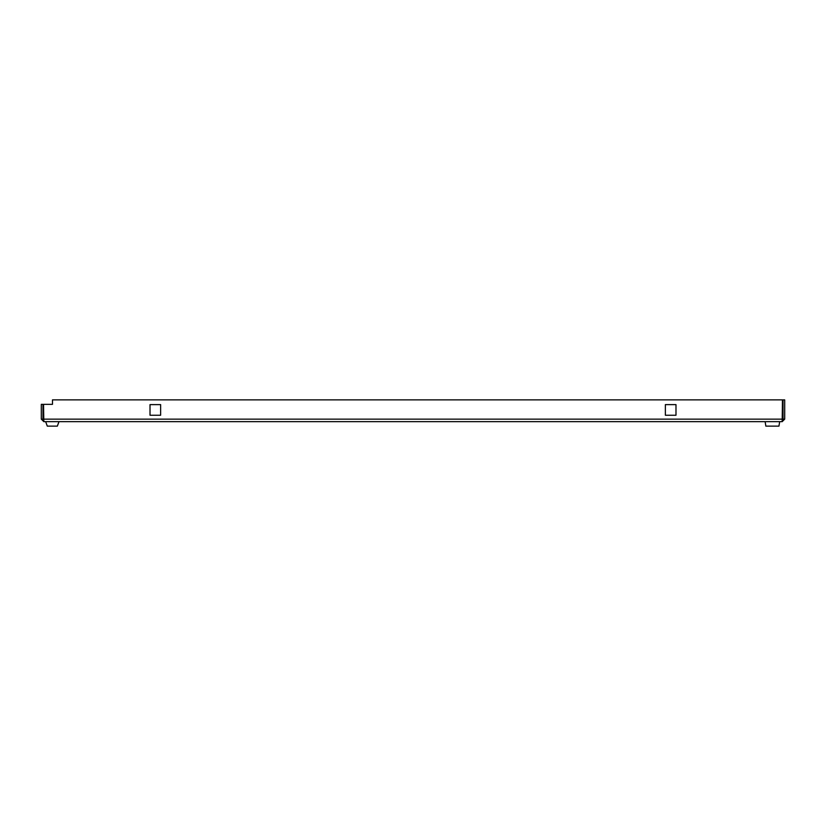 <?xml version="1.0" encoding="UTF-8"?>
<svg xmlns="http://www.w3.org/2000/svg" width="826" height="826" viewBox="0 0 826 826"><rect width="100%" height="100%" fill="white"/><g stroke="black" fill="none" stroke-linecap="round" stroke-linejoin="round"><path stroke-width="1.24" d="M783.027 419.143L784.7 419.143L784.7 399.867L783.027 399.867L783.027 419.143L782.181 419.99M43.819 419.99L42.973 419.143L41.3 419.143L41.3 404.337L42.973 404.337L42.973 419.143M784.7 419.143L782.181 421.663L43.819 421.663L41.3 419.143M160.636 404.616L160.636 415.241L150.012 415.241L150.012 404.616L160.636 404.616L160.636 415.241L150.012 415.241L150.012 404.616L160.636 404.616M665.364 404.616L675.988 404.616L675.988 415.241L665.364 415.241L665.364 404.616L675.988 404.616L675.988 415.241L665.364 415.241L665.364 404.616M782.181 421.663L782.459 399.867L52.482 399.867L52.482 404.337L43.541 404.337L43.819 421.663M765.847 426.133L765.134 421.663L765.847 426.133L778.959 426.133L779.672 421.663M58.976 421.663L57.345 426.133L47.288 426.133L45.657 421.663M782.459 419.143L43.541 419.143"/></g></svg>
